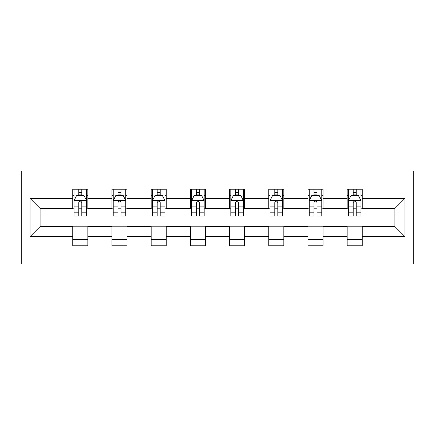 <?xml version="1.0" encoding="UTF-8"?>
<svg xmlns="http://www.w3.org/2000/svg" width="435" height="435" viewBox="0 0 435 435"><rect width="100%" height="100%" fill="white"/><g stroke="black" fill="none" stroke-linecap="round" stroke-linejoin="round"><path stroke-width="0.65" d="M21.75 263.985L413.25 263.985L413.25 171.015L21.75 171.015L21.75 263.985M362.241 198.403L362.241 189.23L347.163 189.23L347.163 198.403L323.036 198.403L323.036 189.23L307.964 189.23L307.964 198.403L283.837 198.403L283.837 189.23L268.759 189.23L268.759 198.403L244.639 198.403L244.639 189.23L229.56 189.23L229.56 198.403L205.44 198.403L205.44 189.23L190.361 189.23L190.361 198.403L166.241 198.403L166.241 189.23L151.162 189.23L151.162 198.403L127.036 198.403L127.036 189.23L111.964 189.23L111.964 198.403L87.837 198.403L87.837 189.23L72.759 189.23L72.759 198.403L30.042 198.403L30.042 236.596L40.096 226.548L72.759 226.548L72.759 245.77L87.837 245.77L87.837 226.548L111.964 226.548L111.964 245.77L127.036 245.77L127.036 226.548L151.162 226.548L151.162 245.77L166.241 245.77L166.241 226.548L190.361 226.548L190.361 245.77L205.44 245.77L205.44 226.548L229.56 226.548L229.56 245.77L244.639 245.77L244.639 226.548L268.759 226.548L268.759 245.77L283.837 245.77L283.837 226.548L307.964 226.548L307.964 245.77L323.036 245.77L323.036 226.548L347.163 226.548L347.163 245.77L362.241 245.77L362.241 226.548L394.904 226.548L394.904 208.452L362.241 208.452L362.241 198.403L404.958 198.403L404.958 236.596L362.241 236.596M347.163 236.596L323.036 236.596M307.964 236.596L283.837 236.596M268.759 236.596L244.639 236.596M229.56 236.596L205.44 236.596M190.361 236.596L166.241 236.596M151.162 236.596L127.036 236.596M111.964 236.596L87.837 236.596M72.759 236.596L30.042 236.596M347.163 198.403L347.163 208.452L323.036 208.452L323.036 198.403M307.964 198.403L307.964 208.452L283.837 208.452L283.837 198.403M268.759 198.403L268.759 208.452L244.639 208.452L244.639 198.403M229.56 198.403L229.56 208.452L205.44 208.452L205.44 198.403M190.361 198.403L190.361 208.452L166.241 208.452L166.241 198.403M151.162 198.403L151.162 208.452L127.036 208.452L127.036 198.403M111.964 198.403L111.964 208.452L87.837 208.452L87.837 198.403M72.759 198.403L72.759 208.452L40.096 208.452L30.042 198.403M40.096 208.452L40.096 226.548M404.958 236.596L394.904 226.548M394.904 208.452L404.958 198.403M72.759 195.511L74.015 195.511M78.789 195.511L81.807 195.511M86.581 195.511L87.837 195.511M72.759 208.202L74.015 208.202M78.789 208.202L81.807 208.202M86.581 208.202L87.837 208.202M72.759 226.798L87.837 226.798M72.759 239.489L87.837 239.489M111.964 226.798L127.036 226.798M111.964 239.489L127.036 239.489M111.964 195.511L113.22 195.511M117.994 195.511L121.006 195.511M125.78 195.511L127.036 195.511M111.964 208.202L113.22 208.202M117.994 208.202L121.006 208.202M125.78 208.202L127.036 208.202M151.162 226.798L166.241 226.798M151.162 239.489L166.241 239.489M151.162 195.511L152.419 195.511M157.193 195.511L160.205 195.511M164.979 195.511L166.241 195.511M151.162 208.202L152.419 208.202M157.193 208.202L160.205 208.202M164.979 208.202L166.241 208.202M190.361 226.798L205.44 226.798M190.361 239.489L205.44 239.489M190.361 195.511L191.617 195.511M196.392 195.511L199.409 195.511M204.184 195.511L205.44 195.511M190.361 208.202L191.617 208.202M196.392 208.202L199.409 208.202M204.184 208.202L205.44 208.202M229.56 226.798L244.639 226.798M229.56 239.489L244.639 239.489M229.56 195.511L230.816 195.511M235.591 195.511L238.608 195.511M243.382 195.511L244.639 195.511M229.56 208.202L230.816 208.202M235.591 208.202L238.608 208.202M243.382 208.202L244.639 208.202M268.759 226.798L283.837 226.798M268.759 239.489L283.837 239.489M268.759 195.511L270.021 195.511M274.795 195.511L277.807 195.511M282.581 195.511L283.837 195.511M268.759 208.202L270.021 208.202M274.795 208.202L277.807 208.202M282.581 208.202L283.837 208.202M307.964 226.798L323.036 226.798M307.964 239.489L323.036 239.489M307.964 195.511L309.22 195.511M313.994 195.511L317.006 195.511M321.78 195.511L323.036 195.511M307.964 208.202L309.22 208.202M313.994 208.202L317.006 208.202M321.78 208.202L323.036 208.202M347.163 226.798L362.241 226.798M347.163 239.489L362.241 239.489M347.163 195.511L348.419 195.511M353.193 195.511L356.211 195.511M360.985 195.511L362.241 195.511M347.163 208.202L348.419 208.202M353.193 208.202L356.211 208.202M360.985 208.202L362.241 208.202M81.807 192.498L78.789 192.498M86.581 212.84L81.807 212.84L81.807 215.994L86.581 215.994L86.581 200.666L84.069 195.636L76.527 195.636L74.015 200.666L74.015 215.994L78.789 215.994L78.789 212.84L74.015 212.84M74.015 200.666L74.015 189.23M86.581 200.666L86.581 189.23M78.789 195.636L78.789 189.23M81.807 189.23L81.807 195.636M81.807 212.84L81.807 202.547C80.801 200.611 79.795 200.611 78.789 202.547L78.789 212.84M121.006 192.498L117.994 192.498M125.78 212.84L121.006 212.84L121.006 215.994L125.78 215.994L125.78 200.666L123.268 195.636L115.732 195.636L113.22 200.666L113.22 215.994L117.994 215.994L117.994 212.84L113.22 212.84M113.22 200.666L113.22 189.23M125.78 200.666L125.78 189.23M117.994 195.636L117.994 189.23M121.006 189.23L121.006 195.636M121.006 212.84L121.006 202.547C120.006 200.611 119 200.611 117.994 202.547L117.994 212.84M160.205 192.498L157.193 192.498M164.979 212.84L160.205 212.84L160.205 215.994L164.979 215.994L164.979 200.666L162.467 195.636L154.931 195.636L152.419 200.666L152.419 215.994L157.193 215.994L157.193 212.84L152.419 212.84M152.419 200.666L152.419 189.23M164.979 200.666L164.979 189.23M157.193 195.636L157.193 189.23M160.205 189.23L160.205 195.636M160.205 212.84L160.205 202.547C159.205 200.611 158.199 200.611 157.193 202.547L157.193 212.84M199.409 192.498L196.392 192.498M204.184 212.84L199.409 212.84L199.409 215.994L204.184 215.994L204.184 200.666L201.671 195.636L194.13 195.636L191.617 200.666L191.617 215.994L196.392 215.994L196.392 212.84L191.617 212.84M191.617 200.666L191.617 189.23M204.184 200.666L204.184 189.23M196.392 195.636L196.392 189.23M199.409 189.23L199.409 195.636M199.409 212.84L199.409 202.547C198.403 200.611 197.398 200.611 196.392 202.547L196.392 212.84M238.608 192.498L235.591 192.498M243.382 212.84L238.608 212.84L238.608 215.994L243.382 215.994L243.382 200.666L240.87 195.636L233.329 195.636L230.816 200.666L230.816 215.994L235.591 215.994L235.591 212.84L230.816 212.84M230.816 200.666L230.816 189.23M243.382 200.666L243.382 189.23M235.591 195.636L235.591 189.23M238.608 189.23L238.608 195.636M238.608 212.84L238.608 202.547C237.602 200.611 236.596 200.611 235.591 202.547L235.591 212.84M277.807 192.498L274.795 192.498M282.581 212.84L277.807 212.84L277.807 215.994L282.581 215.994L282.581 200.666L280.069 195.636L272.533 195.636L270.021 200.666L270.021 215.994L274.795 215.994L274.795 212.84L270.021 212.84M270.021 200.666L270.021 189.23M282.581 200.666L282.581 189.23M274.795 195.636L274.795 189.23M277.807 189.23L277.807 195.636M277.807 212.84L277.807 202.547C276.807 200.611 275.801 200.611 274.795 202.547L274.795 212.84M317.006 192.498L313.994 192.498M321.78 212.84L317.006 212.84L317.006 215.994L321.78 215.994L321.78 200.666L319.268 195.636L311.732 195.636L309.22 200.666L309.22 215.994L313.994 215.994L313.994 212.84L309.22 212.84M309.22 200.666L309.22 189.23M321.78 200.666L321.78 189.23M313.994 195.636L313.994 189.23M317.006 189.23L317.006 195.636M317.006 212.84L317.006 202.547C316.006 200.611 315 200.611 313.994 202.547L313.994 212.84M356.211 192.498L353.193 192.498M360.985 212.84L356.211 212.84L356.211 215.994L360.985 215.994L360.985 200.666L358.473 195.636L350.931 195.636L348.419 200.666L348.419 215.994L353.193 215.994L353.193 212.84L348.419 212.84M348.419 200.666L348.419 189.23M360.985 200.666L360.985 189.23M353.193 195.636L353.193 189.23M356.211 189.23L356.211 195.636M356.211 212.84L356.211 202.547C355.205 200.611 354.199 200.611 353.193 202.547L353.193 212.84M86.516 200.54L74.081 200.54M74.015 195.94L76.381 195.94M84.221 195.94L86.581 195.94M78.789 206.108L74.015 206.108M86.581 206.108L81.807 206.108M81.807 194.097L78.789 194.097M125.72 200.54L113.279 200.54M113.22 195.94L115.579 195.94M123.42 195.94L125.78 195.94M117.994 206.108L113.22 206.108M125.78 206.108L121.006 206.108M121.006 194.097L117.994 194.097M164.919 200.54L152.478 200.54M152.419 195.94L154.778 195.94M162.619 195.94L164.979 195.94M157.193 206.108L152.419 206.108M164.979 206.108L160.205 206.108M160.205 194.097L157.193 194.097M204.118 200.54L191.683 200.54M191.617 195.94L193.977 195.94M201.818 195.94L204.184 195.94M196.392 206.108L191.617 206.108M204.184 206.108L199.409 206.108M199.409 194.097L196.392 194.097M243.317 200.54L230.882 200.54M230.816 195.94L233.182 195.94M241.023 195.94L243.382 195.94M235.591 206.108L230.816 206.108M243.382 206.108L238.608 206.108M238.608 194.097L235.591 194.097M282.522 200.54L270.081 200.54M270.021 195.94L272.381 195.94M280.222 195.94L282.581 195.94M274.795 206.108L270.021 206.108M282.581 206.108L277.807 206.108M277.807 194.097L274.795 194.097M321.721 200.54L309.28 200.54M309.22 195.94L311.58 195.94M319.421 195.94L321.78 195.94M313.994 206.108L309.22 206.108M321.78 206.108L317.006 206.108M317.006 194.097L313.994 194.097M360.919 200.54L348.484 200.54M348.419 195.94L350.779 195.94M358.619 195.94L360.985 195.94M353.193 206.108L348.419 206.108M360.985 206.108L356.211 206.108M356.211 194.097L353.193 194.097"/></g></svg>
